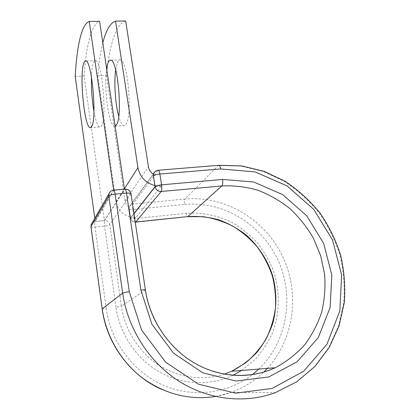 <?xml version="1.0" encoding="UTF-8"?>
<svg xmlns="http://www.w3.org/2000/svg" width="420" height="420" viewBox="0 0 420 420"><rect width="100%" height="100%" fill="white"/><g stroke="black" fill="none" stroke-linecap="round" stroke-linejoin="round"><path stroke-width="0.32" stroke-dasharray="2.1 1.58" d="M93.933 111.431C95.597 120.514 97.445 125.706 99.482 127.019C100.391 127.444 101.199 126.782 101.918 125.029C106.953 115.232 102.023 61.682 95.954 60.674C94.836 60.176 93.886 61.215 93.104 63.798C92.222 66.848 91.675 71.279 91.476 77.107M115.689 69.914L117.243 63.037C118.209 60.475 119.343 59.441 120.64 59.929C127.722 60.9 132.484 113.82 126.42 123.575C125.543 125.317 124.583 125.984 123.533 125.57C121.832 124.772 120.23 121.679 118.729 116.288M115.138 126.189L114.161 126.136C108.549 124.583 103.63 86.594 106.627 68.686M102.811 42.887C100.517 52.033 98.831 62.927 97.766 75.569L116.056 201.794C117.668 209.722 122.467 214.778 130.442 216.962L129.234 208.829L130.562 218.08L133.98 213.733M97.766 75.569L106.486 75.248C109.326 45.911 115.904 23.604 125.659 21M106.486 75.248L125.039 200.944C125.501 203.627 126.919 205.721 129.292 207.223L129.234 208.829M154.906 185.598L161.501 186.06L136.08 217.282L130.442 216.962L130.573 217.849L133.948 213.544M153.468 174.211L129.292 207.223M161.501 186.06L155.069 186.632M136.08 217.282L130.573 217.849M104.433 220.532L124.483 189.362L113.673 190.328L95.219 221.471L104.433 220.532L84.11 76.073C86.063 46.473 91.319 23.945 99.619 21.325M75.217 76.403L84.11 76.073M95.219 221.471L94.778 218.285M116.056 201.794L124.399 188.785M125.039 200.944L148.433 166.824M218.495 165.322L158.046 170.268M215.549 396.501L231.415 392.332L275.32 392.669L296.62 381.78L314.695 366.419L328.855 347.456L338.625 325.862L343.749 302.642C344.888 286.681 343.639 270.895 340.001 255.281C335.071 240.041 328.083 225.876 319.048 212.783C308.978 200.529 297.418 190.082 284.371 181.435L263.435 171.533L241.101 166.115L218.232 165.512L184.978 199.043L132.998 204.047L157.847 170.457L155.264 171.423M267.356 368.382C295.097 338.105 300.011 291.197 281.904 254.914C263.797 218.6 224.448 195.363 184.978 199.043C184.338 199.988 184.196 201.784 184.559 204.424L132.82 209.538C132.473 206.829 132.531 204.997 132.998 204.047C131.407 204.251 130.258 205.049 129.544 206.441L129.124 209.102L129.544 206.441L153.211 174.053M135.602 222.128L135.408 222.149C134.92 221.86 134.51 220.7 134.185 218.668L132.82 209.538C130.594 209.727 129.36 209.58 129.124 209.102L130.562 218.08C131.14 220.532 132.694 221.86 135.224 222.07M241.6 370.477L254.252 360.339C261.623 352.349 267.598 343.418 272.176 333.548C280.072 313.268 280.256 290.483 273.11 269.923C268.942 259.87 263.487 250.625 256.746 242.188C249.359 234.344 241.059 227.74 231.845 222.374C217.544 215.318 201.81 212.163 186.029 213.323L134.185 218.668C131.954 218.867 130.72 218.741 130.489 218.29C131.082 220.778 132.662 222.065 135.24 222.159M186.029 213.323C186.386 215.303 186.879 216.426 187.499 216.694L187.756 216.662M161.863 389.471C185.278 399.389 208.462 400.339 231.415 392.332C243.679 387.818 254.452 381.071 263.734 372.099M102.16 308.879L106.229 308.658C110.77 341.77 133.287 372.078 163.291 385.229C193.342 398.333 228.139 393.556 252.368 374.624M258.804 369.08C287.684 341.465 294.567 295.738 277.898 259.906C261.272 224.018 222.968 200.734 184.559 204.424M232.969 375.281C210.394 385.985 182.327 385.024 159.259 371.879C136.248 358.649 119.726 333.895 115.952 307.272L121.391 306.075C124.798 329.763 138.726 351.955 158.524 364.985C179.771 378 201.7 381.056 224.311 374.147M90.946 226.684C91.208 227.157 92.558 227.283 94.999 227.068L104.549 226.065C107.347 225.713 109.1 225.215 109.809 224.564L121.391 306.075L145.278 290.11C150.36 326.718 177.823 360.082 211.874 370.955M115.952 307.272L104.549 226.065C104.207 223.298 104.223 221.461 104.596 220.553L94.999 221.54L113.484 190.286L124.745 189.284L104.596 220.553C107.41 220.537 109.148 221.876 109.809 224.564L130.898 194.056L145.394 289.963M124.882 189.131L124.745 189.284C128.048 189.31 130.1 190.901 130.898 194.056L130.988 193.757M106.229 308.658L94.999 227.068C94.663 224.285 94.663 222.442 94.999 221.54L92.006 223.078M113.61 190.134L113.484 190.286C111.295 190.57 109.804 191.704 109.016 193.694M95.954 60.674L86.121 60.974M111.027 60.223L120.64 59.929M114.161 126.136L115.117 126.079M115.427 126.058L123.533 125.57M99.482 127.019L90.972 127.528"/><path stroke-width="0.63" d="M92.164 125.606C96.779 115.794 91.781 61.997 86.121 60.974C85.076 60.47 84.2 61.509 83.491 64.103C79.485 77.296 84.399 125.848 89.906 127.591C90.752 128.026 91.508 127.365 92.164 125.606M106.627 68.686L107.84 63.336C108.733 60.764 109.799 59.729 111.027 60.223C117.716 61.205 122.54 114.371 116.876 124.142L115.138 126.189M115.521 21.126L137.939 167.664C139.902 176.941 145.556 182.915 154.906 185.598L153.41 176.09L153.468 174.211C150.68 172.426 149 169.964 148.433 166.824L125.659 21L115.521 21.126C110.208 23.006 105.971 30.261 102.811 42.887M118.729 116.288C115.327 104.265 113.867 82.514 115.689 69.914M133.948 213.544L155.069 186.632L154.906 185.598M91.476 77.107C91.192 88.694 92.011 100.133 93.933 111.431M94.778 218.285L75.217 76.403C76.802 46.699 81.522 24.082 89.239 21.451L99.619 21.325L124.457 189.168M113.642 190.113L89.239 21.451M124.399 188.785L137.939 167.664M133.98 213.733L155.148 186.79L153.41 176.09M158.046 170.268L158.361 170.242C158.975 170.572 159.469 171.833 159.847 174.027L161.569 184.837C161.999 188.092 161.873 190.312 161.191 191.499L135.697 222.043L135.24 222.159M220.689 168.94C220.274 166.814 219.676 165.596 218.904 165.291L241.841 165.931L264.212 171.386L285.159 181.325C298.205 189.992 309.75 200.456 319.804 212.725C328.823 225.829 335.78 240.009 340.673 255.26C344.274 270.884 345.481 286.681 344.29 302.657L339.071 325.894L329.196 347.503L314.916 366.466L296.714 381.812L275.32 392.669C244.954 403.909 208.425 400.019 178.621 380.987C148.901 361.841 127.759 328.456 122.677 293.192C123.611 292.693 125.811 292.189 129.276 291.68L141.545 329.947L165.664 362.224L198.482 384.2L235.573 393.173L272.097 388.453L303.665 371.259L326.933 344.243L339.848 310.889L341.628 274.932L332.546 240.009L313.766 209.402L287.144 185.945L255.129 171.916L220.689 168.94L159.847 174.027C156.597 174.389 154.471 175.056 153.458 176.022L153.841 173.192L155.264 171.423M153.211 174.053L153.841 173.192C154.817 171.407 156.324 170.42 158.361 170.242L218.495 165.322M135.602 222.128L187.882 216.578L135.224 222.07M211.874 370.955C234.066 377.885 255.166 376.814 275.173 367.747C286.34 361.846 296.147 354.249 304.594 344.962C312.102 334.897 317.825 323.857 321.762 311.84C324.613 299.492 325.558 286.955 324.608 274.229L320.644 255.607L313.32 238.046C306.905 227.047 299.103 217.234 289.921 208.603C280.088 200.812 269.409 194.686 257.885 190.234C246.052 186.837 234.04 185.404 221.849 185.934L161.191 191.499C157.978 191.478 155.962 189.903 155.148 186.79C156.172 185.861 158.314 185.215 161.569 184.837L222.558 179.429C223.004 182.584 222.768 184.753 221.849 185.934L187.882 216.578C198.413 215.985 208.782 217.082 218.993 219.87C228.937 223.577 238.124 228.737 246.566 235.352C258.515 246.167 267.488 259.996 272.596 275.515C276.864 291.302 276.943 307.902 272.685 323.657C269.084 333.926 263.954 343.35 257.308 351.923C249.869 359.83 241.306 366.282 231.614 371.291L245.464 363.006C253.733 356.05 260.652 347.944 266.222 338.672C270.921 328.918 274.008 318.654 275.489 307.87C276.029 296.993 274.953 286.267 272.27 275.693C268.706 265.393 263.75 255.864 257.392 247.097C250.341 238.922 242.288 232.013 233.237 226.364C223.755 221.55 213.811 218.332 203.406 216.715L187.756 216.662M222.558 179.429L253.659 181.986L282.634 194.591L306.737 215.791L323.705 243.5L331.832 275.095L330.099 307.545L318.302 337.544L297.224 361.709L268.784 376.971L236.019 381.019L202.839 372.86L173.523 353.152L151.946 324.303L140.889 290.099C143.656 289.742 145.157 289.695 145.394 289.963L130.988 193.757C130.704 193.121 129.208 192.901 126.493 193.1L115.138 194.135C111.752 194.528 109.641 195.179 108.796 196.082L122.677 293.192L102.207 308.805C105.919 335.596 120.514 361.043 141.839 377.517C164.588 394.102 189.158 400.428 215.549 396.501M263.734 372.099L267.356 368.382M129.276 291.68L115.138 194.135C114.776 191.819 114.35 190.475 113.857 190.113C111.531 190.376 109.919 191.567 109.016 193.694L108.796 196.082L90.983 226.532L102.16 308.879C106.622 343.633 130.342 375.748 161.863 389.471M252.368 374.624L258.804 369.08M224.311 374.147L231.614 371.291L275.173 367.747C250.63 379.218 219.755 377.848 194.082 362.833C168.472 347.734 149.867 319.73 145.394 289.963M232.969 375.281L241.6 370.477M140.889 290.099L126.493 193.1C126.121 190.796 125.675 189.462 125.15 189.105L124.882 189.131M109.016 193.694L91.187 224.49L90.946 226.684L102.16 308.879M130.988 193.757C130.258 190.722 128.31 189.173 125.15 189.105L113.61 190.134M90.946 226.684L91.187 224.49L92.006 223.078M115.117 126.079L115.427 126.058M90.972 127.528L89.906 127.591"/></g></svg>
